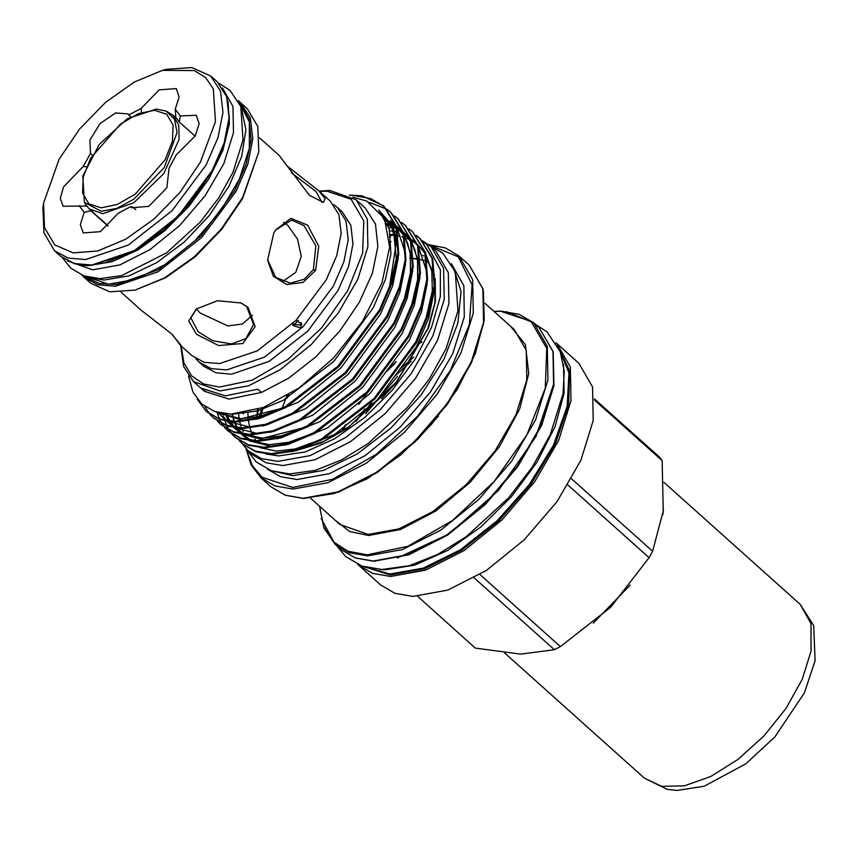 <?xml version="1.0" encoding="UTF-8"?>
<svg xmlns="http://www.w3.org/2000/svg" width="858" height="858" viewBox="0 0 858 858"><rect width="100%" height="100%" fill="white"/><g stroke="black" fill="none" stroke-linecap="round" stroke-linejoin="round"><path stroke-width="1.29" d="M228.046 101.223L229.386 123.756L222.812 150.418L208.891 178.829L188.867 206.467L164.522 230.877L138.02 249.893L111.701 261.829L87.924 265.626L81.371 265.068M222.447 87.924L232.99 106.392L233.462 132.636L223.799 163.653L205.105 195.892L179.537 225.665L150 249.571L119.873 264.875L92.61 269.83L67.535 260.971M286.872 165.862L318.736 190.808L325.225 198.691L323.359 202.381L309.416 195.324L279.054 155.287L259.502 137.784M273.831 232.926L275.708 229.805L290.883 218.382L307.604 225.075L318.747 246.289L315.68 270.399L303.078 282.389L286.808 284.534L273.337 276.297L267.61 260.188L273.831 232.926M267.589 259.781L275.708 277.477L290.326 283.097L304.107 279.333L313.374 269.573L315.841 245.956L304.086 225.654L291.645 220.077L275.461 230.169M121.171 292.299L140.733 309.813L171.45 333.719L181.349 345.667L180.405 345.324L172.597 334.759M196.407 334.234L188.814 320.967L196.225 308.966L217.449 300.761L241.119 302.949L248.101 307.336L255.105 326.576L242.76 343.543L218.533 345.581L196.407 334.234M196.664 308.644L190.873 317.835L198.209 331.853L212.741 340.723L231.531 343.994L245.935 338.545L253.55 324.496L246.621 306.649L240.937 302.895M85.703 204.654L89.146 208.859L102.778 213.706L133.891 202.724L163.749 173.606L179.075 139.328L178.786 125.129L173.037 115.144L166.087 111.122L174.496 119.133L177.08 132.432L164.221 167.621L133.902 199.163L116.774 208.344L101.233 211.336L84.374 202.391L85.703 204.654M162.462 70.388L166.677 69.326L191.902 67.546L210.789 76.03L220.495 91.173L222.983 112.248L218.05 137.505L206.113 164.897L171.986 210.736L128.303 245.066L85.671 259.556L68.061 258.043L54.429 250.697L43.919 232.861L42.9 207.582L43.49 203.282L44.509 227.735L54.783 244.916L73.209 252.949L97.769 250.965L125.794 239.189L154.258 218.897L180.051 192.289L200.375 162.248L215.422 121.654L213.277 88.921L205.748 77.649L194.358 70.603L162.462 70.388L134.277 82.003L105.598 102.306L79.569 129.054L59.073 159.309L43.49 203.282M135.8 209.652L132.797 206.971L130.641 206.692L131.585 207.711L148.766 206.403L166.86 187.763L168.983 168.232L176.158 155.116L195.227 135.939L199.153 123.691L196.321 115.272L180.319 115.937L179.322 121.997L175.793 117.31L175.246 109.202L179.118 97.018L176.276 88.642L159.148 89.929L141.066 108.483L141.473 111.776M107.99 226.04L90.873 210.714L84.191 212.355L80.33 224.539L83.172 232.915L100.3 231.628L118.383 213.063L130.641 206.692M195.12 136.143L179.322 121.997M241.409 108.312L245.903 129.794L241.624 156.617L229.011 186.186L209.288 215.583L184.373 241.945L156.724 262.698L129.022 275.815L103.99 280.008L89.886 277.574M239.35 103.089L249.324 121.89L249.324 148.241L239.35 179.15L220.538 211.143L195.013 240.615L165.637 264.232L135.736 279.333L108.676 284.212L84.47 276.104M195.849 358.612L199.11 362.065L211.165 368.575L226.748 369.916L264.468 357.089L303.11 326.716L333.301 286.164L343.865 261.937L348.219 239.586L346.021 220.946L337.441 207.55L333.644 204.687M180.405 345.324L192.053 355.759L204.107 362.258L219.691 363.599L257.411 350.772L296.053 320.399L326.244 279.847L336.808 255.62L341.173 233.269L338.964 214.629L330.384 201.233L318.736 190.808M258.826 151.812L242.621 198.52L221.611 229.526L194.927 256.95L165.519 277.767L135.049 290.079L164.371 277.992L194.208 256.864L221.289 229.032L242.61 197.576L258.826 151.812L257.808 126.544L247.286 108.709L240.572 102.692L250.279 117.836L252.767 138.91L247.833 164.178L235.896 191.559L201.78 237.398L158.097 271.729L115.455 286.229L97.844 284.706L84.213 277.359L90.937 283.376L109.813 291.849L135.049 290.079M301.351 322.672L300.171 325.107L294.251 324.56L293.028 323.455M295.956 320.495L301.834 324.152L300.557 327.938L292.825 325.386L292.975 323.498M199.11 362.065L203.893 366.355L215.948 372.855L231.531 374.195L269.251 361.368L307.893 330.995L338.084 290.444L348.648 266.216L353.003 243.865L350.804 225.225L342.224 211.829L337.441 207.55M252.466 315.304L242.374 324.045L227.917 325.911L200.193 313.095L196.257 308.977M283.601 222.243L287.72 225.311L297.522 239.017L301.222 256.36L295.838 272.329L282.529 281.606M412.859 596.417L394.862 593.307L380.609 584.952L358.376 565.047L372.629 573.401L390.626 576.501L425.557 570.152L464.167 550.525L502.005 519.862L534.759 481.681L558.665 440.369L570.999 400.643L570.323 367.052L556.735 343.457L578.978 363.374L592.567 386.969L593.232 420.549L580.909 460.274L557.003 501.598L524.249 539.768L486.4 570.431L447.801 590.057L412.859 596.417M474.184 577.895L554.418 649.72L520.731 654.118L475.364 648.069L417.599 596.364M563.502 364.296L564.103 393.136L554.987 426.78L536.926 462.333L511.475 496.707L480.855 526.941L447.683 550.418L414.843 565.132L385.145 569.798L379.815 569.476M558.569 347.715L568.972 372.78L567.181 406.51L553.41 445.248L529.118 484.824L496.954 520.956L460.381 549.742L423.348 568.093L389.843 574.002L362.805 566.398M243.104 413.781L243.039 413.095M243.425 413.749L243.372 413.03M265.841 453.979L278.689 455.93L305.191 451.909L334.641 438.76L364.382 417.696L391.956 390.508L415.1 359.352L431.628 327.198L440.347 296.353L440.422 269.734L427.091 244.82M205.116 390.798L204.461 391.237L193.522 381.574L183.666 366.505L180.759 345.645M349.345 195.098L362.044 195.796L349.56 195.206M352.713 197.115L366.838 201.094L384.448 218.554L389.671 247.125L381.96 282.893L362.408 321.568L333.59 358.033L299.11 387.891L263.352 407.421L231.006 414.103L214.672 411.55L201.694 404.054L192.9 392.074L188.556 376.019M204.461 391.237L229 399.045L261.433 392.428L257.829 389.2L225.386 395.817L200.847 388.009L204.461 391.237M319.09 191.13L329.751 190.444L356.209 199.839L365.229 207.926L375.439 224.002L377.863 246.428L372.329 273.305L359.277 302.338L339.822 331.07L315.626 357.067L288.738 378.11L261.433 392.428M416.248 235.446L419.648 238.149L431.982 258.355L434.094 285.671L428.314 312.526L415.551 342.235L374.206 398.337L321.3 439.06L294.541 450.193L271.16 453.668L255.212 451.126L242.203 443.64L239.146 440.54M397.683 234.406L396.149 234.373M394.466 234.384L390.422 234.566M242.589 443.972L255.963 451.801L271.922 454.343L295.302 450.868L322.061 439.746L374.967 399.013L416.312 342.921L429.075 313.202L434.856 286.347L432.743 259.041L420.409 238.835L416.591 235.832M362.044 195.796L383.537 205.834L395.881 226.04L397.994 253.346L392.213 280.201L379.451 309.92L338.106 366.012L285.188 406.746L258.43 417.867L235.06 421.342L219.101 418.801L206.102 411.314L197.233 399.227M206.478 411.647L219.863 419.487L235.811 422.029L259.191 418.554L285.95 407.421L338.856 366.688L380.212 310.596L392.975 280.877L398.745 254.032L396.643 226.716L384.298 206.51L370.795 198.573L354.386 195.624M387.366 209.588L390.765 212.301L403.099 232.497L405.212 259.813L399.431 286.669L386.668 316.387L345.324 372.479L292.417 413.213L265.658 424.335L242.278 427.81L226.33 425.268L213.32 417.782L210.264 414.682M209.931 414.296L204.89 406.606M213.696 418.114L227.08 425.943L243.039 428.485L266.409 425.01L293.168 413.888L346.085 373.155L387.43 317.063L400.193 287.344L405.973 260.5L403.861 233.183L391.516 212.977L387.709 209.974M394.594 216.055L397.983 218.758L410.317 238.964L412.43 266.28L406.649 293.125L393.886 322.844L352.541 378.936L299.635 419.669L272.876 430.802L249.496 434.277L233.548 431.735L220.538 424.238L217.492 421.149M220.924 424.581L234.309 432.411L250.257 434.952L273.638 431.477L300.397 420.356L353.303 379.622L394.648 323.53L407.411 293.811L413.191 266.956L411.079 239.639L398.359 219.101M401.812 222.512L405.201 225.225L417.546 245.431L419.648 272.747L413.878 299.592L401.115 329.311L359.77 385.403L306.853 426.136L280.094 437.258L256.714 440.733L240.766 438.191L227.756 430.705L224.71 427.616M217.181 412.719L219.476 418.929M219.712 419.433L221.911 423.477M222.19 423.927L224.807 427.509M225.128 427.906L228.518 431.381L241.527 438.878L257.475 441.42L280.856 437.945L307.614 426.812L360.521 386.089L401.866 329.987L414.629 300.279L420.409 273.423L418.296 246.107L405.577 225.568M409.03 228.979L412.43 231.692L424.764 251.898L426.876 279.204L421.096 306.059L408.333 335.778L366.988 391.87L314.071 432.604L287.312 443.725L263.942 447.2L247.983 444.659L234.985 437.172L231.928 434.084M390.487 227.949L388.921 227.917M223.101 413.545L223.402 415.133M224.41 419.187L224.753 420.313M224.935 420.87L226.705 425.396M226.93 425.9L229.129 429.944M229.418 430.384L232.025 433.976M232.357 434.373L235.746 437.848L248.745 445.345L264.704 447.876L288.074 444.401L314.832 433.279L367.75 392.546L409.094 336.454L421.857 306.735L427.627 279.89L425.525 252.574L412.805 232.035M369.015 202.22L386.947 209.288M356.209 199.839L367.353 219.198L367.9 246.739L357.797 279.322L338.181 313.202L311.325 344.519L280.287 369.659L248.627 385.757L219.97 390.969L193.522 381.574M181.124 345.967L183.902 362.891L191.527 375.804L203.593 383.998L219.444 387.022L252.113 380.158L287.966 359.438L321.546 328.003L347.747 290.647L362.58 253.056L363.781 220.946L351.169 199.217L326.673 191.162L319.455 191.452M422.522 240.873L431.102 246.654L443.629 268.404L444.251 299.356L432.893 335.961L410.853 374.034L380.673 409.212L345.795 437.473L310.221 455.555L278.024 461.411L261.443 458.558L248.305 450.858L241.838 443.307M389.414 236.862L389.993 236.776M431.102 246.654L435.8 250.858L448.326 272.608L448.938 303.55L437.58 340.165L415.551 378.239L385.371 413.417L350.493 441.666L314.918 459.759L282.722 465.615L266.141 462.762L253.003 455.051L248.305 450.858M246.589 449.699L252.231 465.444L262.087 477.273L292.75 487.494L332.582 479.257L376.34 454.29L417.567 416.291L450.15 370.892L469.283 324.785L472.136 284.802L458.279 256.853L429.761 245.077M292.964 489.071L274.957 485.971L260.703 477.616L251.19 465.09L246.021 448.627L256.092 461.786L271.203 470.677L289.639 473.895L315.165 470.399L341.377 460.038L368.028 443.543L407.443 407.475L429.418 378.839L446.096 348.777L457.936 310.778L455.287 271.804L442.825 253.185L428.635 244.627L445.57 247.951L459.073 256.027L472.661 279.633L473.326 313.213L461.003 352.938L437.097 394.262L404.343 432.432L366.495 463.095L327.895 482.722L292.964 489.071M453.217 267.01L461.046 291.43L457.882 323.198L444.047 359.019L420.978 395.173L391.066 427.938L357.4 453.903L323.477 470.388L292.814 475.686L270.967 470.592M451.447 263.728L463.835 285.735L464.285 316.924L452.745 353.721L430.523 391.945L400.171 427.22L365.143 455.544L329.429 473.67L297.104 479.536L280.63 476.737L267.514 469.187M247.833 412.162L248.177 418.479M248.488 420.988L249.817 427.456M250.032 428.185L252.273 434.245M252.606 434.931L253.818 437.269M254.933 439.092L256.049 440.722M256.553 441.398L257.829 442.975M423.155 255.545L423.552 255.909M427.155 259.792L434.48 274.978M435.263 278.528L435.478 301.405L428.592 327.788L396.074 383.151L347.147 428.496L320.903 443.071L296.053 450.654M423.477 241.902L426.866 244.616L440.422 269.734M422.79 255.223L423.562 255.931M427.177 259.974L434.502 276.255M435.231 280.191L434.877 302.713L427.874 328.432L396.257 382.142L349.045 426.63L323.563 441.398L299.174 449.678M594.455 400.01L662.215 460.66L659.727 457.368L594.39 398.873M662.215 460.66L663.255 511.046L652.595 551.244L571.578 478.721M567.91 485.006L649.088 557.668L652.595 551.244M649.088 557.668L610.714 607.228L560.413 646.6L479.912 574.538M554.418 649.72L560.413 646.6M321.922 202.37L315.937 191.473L291.495 172.93M298.455 320.42L294.251 324.56M89.307 209.009L90.873 210.714M175.246 109.202L180.319 115.937M130.566 116.795L128.807 114.865L141.066 108.483M128.807 114.865L127.853 113.846L115.594 112.891L100.086 123.595L89.833 140.09L90.465 153.325L92.042 154.923M85.982 166.742L83.28 166.441L90.465 153.325M83.28 166.441L63.578 186.829L60.264 198.37L63.127 206.285L86.594 206.017M84.191 212.355L79.118 205.62M662.794 514.95L663.459 508.976M593.264 623.112L630.222 585.049M315.68 270.399L313.374 269.573M154.558 110.307L138.277 113.717L120.42 124.045L90.626 158.322L83.237 177.048L82.636 193.05L88.921 203.872L101.126 207.883L117.407 204.472L135.264 194.144L165.058 159.867L172.447 141.141L173.048 125.139L166.763 114.318L154.558 110.307M212.248 170.388L224.185 143.007L229.118 117.739L226.63 96.664L216.924 81.531L226.834 96.943L229.386 118.19L224.464 143.522L212.527 170.924L178.475 216.645L134.878 250.858L92.192 265.261L74.431 263.696L60.564 256.188L74.196 263.535L91.806 265.058L134.449 250.557L178.121 216.227L212.248 170.388M85.285 276.759L99.002 283.483L116.495 284.534L158.419 269.712L201.126 235.821L234.459 190.894L246.117 164.296L251.115 139.672L249.056 118.972L240.09 103.829M361.186 565.819L390.411 574.924L424.442 568.843L462.065 549.999L499.109 520.495L531.467 483.569L555.566 443.339L568.736 404.247L569.508 370.613L557.818 346.16M428.946 262.505L427.445 261.808M425.225 260.918L420.645 259.534M417.245 258.859L413.599 258.397M412.644 258.322L409.738 258.183M506.477 311.658L533.687 322.822L547.275 346.418L547.94 380.008L535.617 419.734L511.711 461.046L478.957 499.227L441.109 529.879L402.509 549.517L367.567 555.866L349.571 552.766L335.317 544.412L321.224 518.597M366.43 394.079L367.288 393.018M384.684 373.38L387.698 370.324M319.616 506.274L323.552 526.34L333.161 541.602L347.973 551.265L367.203 554.847L407.818 546.31L452.413 520.538L494.176 481.456L526.769 434.995L545.205 388.245L546.707 348.316L531.027 321.278L500.557 311.272L494.047 311.422M260.424 417.278L262.741 409.298M262.001 407.925L259.17 417.653M469.305 265.197L483.108 289.082L483.848 322.79L471.578 362.494L447.747 403.753L415.079 441.859L377.305 472.468L338.728 492.074L303.678 498.444L285.457 495.291L270.946 486.776L285.199 495.13L303.196 498.241L338.127 491.881L376.737 472.254L414.575 441.591L447.329 403.421L471.246 362.097L483.569 322.372L482.893 288.792L469.305 265.197L459.073 256.027M363.996 412.623L371.686 402.305M394.38 376.694L411.229 361.197M413.792 357.035L400.118 368.983M364.714 408.944L356.113 421.482M539.403 327.949L553.206 351.834L553.946 385.542L541.677 425.246L517.857 466.505L485.178 504.611L447.404 535.22L408.826 554.826L373.777 561.196L355.555 558.043L341.044 549.528L355.298 557.893L373.294 560.993L408.226 554.633L446.836 535.006L484.673 504.343L517.428 466.173L541.344 424.849L553.667 385.124L552.992 351.544L539.403 327.949L533.687 322.822L519.176 314.307L500.943 311.164L493.961 311.347M310.671 498.262L339.865 524.399L368.232 534.47L398.949 528.882L432.893 511.625L466.173 484.663L494.969 451.094L515.99 414.768L526.833 379.837L526.244 350.3L514.296 329.547L485.092 303.41M510.178 325.868L525.439 344.626L528.721 373.541L519.648 409.062L499.302 446.846L470.205 482.26L435.896 510.982L400.589 529.483L368.597 535.499L349.614 531.52L335.757 520.709M342.685 430.866L346.214 424.27L342.696 430.855M358.741 404.408L367.213 393.082L358.741 404.397M384.856 373.166L395.002 363.438L384.856 373.166M287.226 398.069L288.663 394.755M422.061 341.806L417.438 344.905M396.31 361.54L387.58 369.68M345.238 424.989L341.881 431.381M286.98 395.785L282.089 408.333M257.507 409.502L256.907 417.127M483.408 291.001L484.212 319.98L475.182 353.861L457.078 389.714L431.488 424.431L400.632 454.987L367.181 478.732L334.03 493.607L304.075 498.326M438.556 415.937L417.385 439.586M553.957 383.172L535.96 436.658L498.273 490.701L448.713 534.116L397.533 557.904M393.908 385.017L381.724 398.627M378.721 209.996L389.21 228.936L390.894 253.796L385.403 279.418L373.241 307.786L333.826 361.325L283.376 400.203L257.861 410.832L233.044 414.082M380.105 211.647L393.007 226.351L398.359 247.458M398.316 257.861L392.621 285.886L380.459 314.253L341.044 367.782L298.541 402.112L255.716 419.476M246.085 420.559L242.793 420.624L216.409 412.108M383.451 215.851L384.674 216.506M390.572 220.538L395.86 225.965M396.771 227.156L405.587 253.925M405.534 264.318L399.839 292.353L387.677 320.71L348.262 374.249L305.77 408.569L262.934 425.943M253.303 427.027L250.021 427.08L227.627 421.364M226.426 420.624L217.814 412.494M385.982 220.292L388.588 221.332M390.669 222.319L391.891 222.962M397.79 227.005L403.078 232.432M403.989 233.623L412.805 260.392M412.752 270.785L407.057 298.809L394.905 327.177L355.491 380.716L312.988 415.036L270.163 432.411M260.532 433.494L257.239 433.547L234.845 427.831M233.655 427.08L226.898 421.246M226.34 420.602L223.359 416.484M222.254 414.596L221.578 413.309M388.063 225.236L391.377 226.137M393.2 226.759L395.806 227.799M397.897 228.786L399.12 229.429M405.008 233.462L410.296 238.899M411.207 240.09L420.023 266.859M419.98 277.252L414.285 305.276L402.123 333.644L362.709 387.173L320.206 421.503L277.381 438.878M267.75 439.961L264.457 440.015L242.063 434.298M240.873 433.547L234.116 427.713M231.478 424.335L230.577 422.951M229.461 421.031L228.153 418.393M227.424 416.666L226.437 413.921M389.661 230.727L393.522 231.328M395.281 231.703L397.34 232.228M398.005 232.421L398.595 232.604M412.237 239.929L417.524 245.356M418.425 246.546L427.241 273.316M427.198 283.719L421.503 311.744L409.341 340.1L369.927 393.64L327.424 427.96L284.599 445.334M274.968 446.417L271.675 446.482L249.292 440.765M248.091 440.015L241.345 434.18M240.787 433.537L237.033 428.131M236.679 427.488L234.213 421.986M233.977 421.321L232.1 414.092M389.403 236.787L390.744 236.787M434.416 290.176L428.721 318.211L416.559 346.568L377.145 400.107L334.652 434.427L291.817 451.801M379.397 210.778L393.565 230.47L396.246 258.58L389.468 287.977M282.572 408.118L240.916 418.94L217.053 412.29M382.11 214.446L382.722 214.779M384.556 218.779L395.57 225.043M396.31 225.665L403.517 233.998M404.536 235.671L410.178 252.102L410.682 271.503L403.914 300.911M386.593 223.659L396.214 227.198M396.879 227.552L402.799 231.51M403.539 232.121L410.746 240.465M411.754 242.138L417.396 258.569L417.91 277.971L411.132 307.368M304.236 427.509L262.58 438.331L243.887 434.545M242.246 433.751L233.784 427.659M233.129 426.994L228.871 421.546M228.475 420.913L225.096 413.792M390.519 235.156L394.744 235.478M396.514 235.703L397.887 235.929M398.573 236.057L400.246 236.4M402.005 236.829L404.332 237.516M407.035 238.481L409.384 239.5M411.604 240.637L417.235 244.433M417.975 245.056L425.182 253.4M426.201 255.073L431.842 271.493L432.346 290.905L425.568 320.302M389.714 241.774L391.184 241.677M555.93 342.76L556.735 343.457L555.93 342.76M212.258 171.021L191.023 202.327L164.05 229.976L134.352 250.901L105.212 262.762M800.182 604.343L813.706 625.632L815.1 660.735L804.343 692.953L774.871 736.883L745.924 763.759L704.204 786.239L677.026 790.454L667.213 789.349L644.508 778.249L661.7 786.411L684.47 785.821L710.746 776.522L738.073 759.362L763.963 735.928L786.014 708.386L802.198 679.279L811.025 651.265L811.046 623.659L800.182 604.343L663.953 482.389M62.505 257.797L70.688 268.136L83.816 275.879L99.764 278.657L121.654 275.675L166.667 252.81L200.139 222.179L218.79 197.876L232.968 172.329L243.05 139.94L240.755 106.446L229.923 90.262L218.736 83.28M535.188 324.163L546.943 331.874L560.263 351.769L564.274 371.332L563.095 393.629L550.332 434.566L532.335 466.999L508.622 497.897L466.098 536.829L437.355 554.611L409.116 565.787L381.681 569.53L361.937 566.098L345.774 556.595L336.819 545.752M365.647 413.771L397.351 376.598M241.119 302.96L240.497 302.692M166.087 111.122L156.413 109.084L127.445 118.64L99.356 144.305L82.754 176.126L84.374 202.391M108.162 225.89L89.146 208.859M216.924 81.531L210.789 76.03M240.572 102.692L238.17 100.74M357.582 564.317L358.376 565.047M242.203 443.64L242.964 444.315M206.102 411.314L206.853 411.99M213.32 417.782L214.082 418.457M220.538 424.238L221.3 424.924M227.756 430.705L228.518 431.381M234.985 437.172L235.746 437.848M383.537 205.834L384.298 206.51M390.765 212.301L391.516 212.977M397.983 218.758L398.745 219.444M405.201 225.225L405.963 225.901M412.43 231.692L413.181 232.368M419.648 238.149L420.409 238.835M429.011 262.612L427.456 261.904M423.412 260.457L420.656 259.749M417.299 259.127L413.599 258.719M412.677 258.666L410.714 258.59M341.044 549.528L335.317 544.412L324.013 528.153L319.53 506.188M260.703 477.616L270.946 486.776M257.475 417.009L258.204 409.266M426.866 244.616L427.316 245.023M381.574 213.642L391.409 226.19L396.149 243.511L389.242 288.578M283.108 407.84L259.684 416.495L240.605 418.758L219.047 412.795M383.311 216.42L384.094 216.859M385.36 220.517L396.042 226.598M396.782 227.22L403.925 235.65M404.912 237.323L407.55 243.104L410.306 254.172L410.435 273.252L403.678 301.512M387.151 225.354L391.623 226.641M393.49 227.338L396.6 228.743M397.286 229.097L403.26 233.065M404.011 233.687L411.154 242.106M412.13 243.79L414.768 249.549L417.524 260.607L417.664 279.665L410.896 307.979M304.772 427.23L281.199 435.928L262.173 438.148L245.495 434.716M243.844 433.955L235.339 427.906M234.684 427.241L230.427 421.728M230.041 421.085L228.067 417.245M227.885 416.816L226.769 413.942M311.99 433.698L288.61 442.342L269.509 444.616L252.713 441.184M251.062 440.411L242.557 434.373M241.902 433.708L237.655 428.196M237.258 427.552L234.577 421.997M234.32 421.332L233.344 418.361M233.258 418.071L232.303 414.092M319.219 440.165L295.291 448.938L276.415 451.072L259.931 447.651M250.311 441.355L249.775 440.84M243.125 431.488L241.795 428.464M241.012 426.265L239.822 421.943M239.661 421.224L239.521 420.495M239.2 418.715L238.621 413.695M82.003 275.182L84.213 277.359M60.564 256.188L54.429 250.697M177.359 119.015L173.037 115.144M644.508 778.249L504.59 652.981"/></g></svg>

